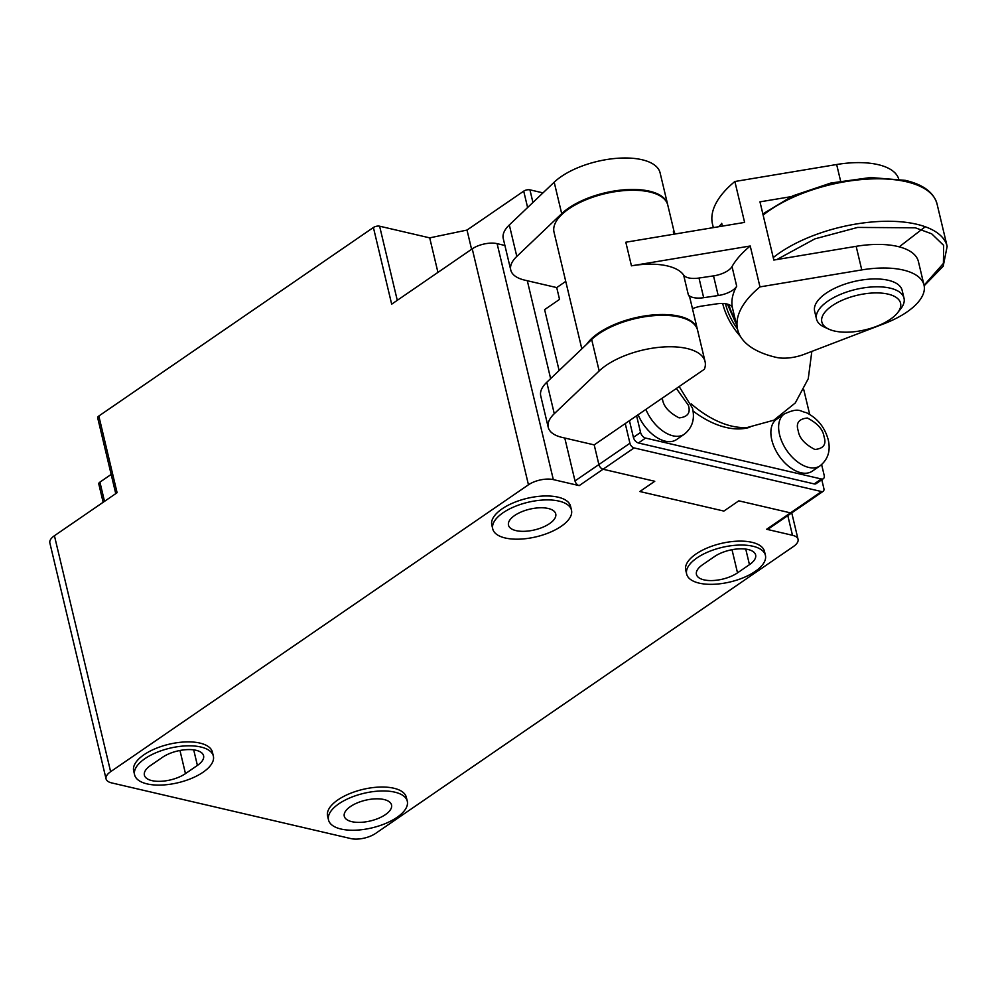 <?xml version="1.0" encoding="UTF-8"?>
<svg xmlns="http://www.w3.org/2000/svg" width="997" height="997" viewBox="0 0 997 997"><rect width="100%" height="100%" fill="white"/><g stroke="black" fill="none" stroke-linecap="round" stroke-linejoin="round"><path stroke-width="1.5" d="M925.266 226.755L899.232 246.845M586.71 344.239A58.474 25.635 -13.4 0 1 679.293 316.248A58.474 25.635 -13.4 0 1 697.377 329.334A58.474 25.635 -13.4 0 1 697.464 329.733M750.23 245.997A124.151 54.424 166.6 0 0 732.022 266.573A17.996 7.889 -13.4 0 1 713.516 275.882L698.997 278.038A17.996 7.889 -13.4 0 1 683.63 275.072A58.474 25.635 166.6 0 0 667.305 265.912A58.474 25.635 166.6 0 0 631.437 265.825L750.23 245.997L759.976 286.899L861.769 269.913A67.472 29.574 -13.4 0 1 924.02 285.117A67.472 29.574 -13.4 0 1 883.965 323.763L804.33 354.271A26.981 11.827 -13.4 0 1 776.239 357.375A124.151 54.424 -13.4 0 1 776.015 357.325A124.151 54.424 -13.4 0 1 737.618 329.533A124.151 54.424 -13.4 0 1 759.976 286.899M674.421 232.949L667.778 205.07A58.474 25.635 166.6 0 0 649.695 191.972A58.474 25.635 166.6 0 0 585.264 200.073A58.474 25.635 166.6 0 0 554.02 232.164L581.824 348.888M698.997 278.038L703.67 297.692L718.201 295.536A17.996 7.889 166.6 0 0 736.696 286.226A124.151 54.424 166.6 0 0 732.508 308.073A17.996 7.889 166.6 0 0 732.496 308.036A17.996 7.889 166.6 0 0 726.938 304.01A17.996 7.889 166.6 0 0 716.594 303.873L702.075 306.029A17.996 7.889 -13.4 0 0 692.466 308.709M861.769 269.913L856.149 246.321L773.834 260.055L759.976 201.855L791.082 196.658M904.017 298.203L902.135 290.326A44.977 19.716 166.6 0 0 888.227 280.269A44.977 19.716 166.6 0 0 838.676 286.488A44.977 19.716 166.6 0 0 814.636 311.176L816.506 319.04A44.977 19.716 -13.4 0 1 840.546 294.352A44.977 19.716 -13.4 0 1 890.109 288.133A44.977 19.716 -13.4 0 1 904.017 298.203A44.977 19.716 -13.4 0 1 900.69 308.871L897.574 312.784A40.478 17.747 -13.4 0 1 834.339 330.992A40.478 17.747 -13.4 0 1 828.831 329.16A40.478 17.747 -13.4 0 1 835.112 303.873A40.478 17.747 -13.4 0 1 888.053 294.115A40.478 17.747 -13.4 0 1 897.574 312.784M828.831 329.16L824.295 327.078A44.977 19.716 -13.4 0 1 816.506 319.04M697.377 329.334L690.074 298.664A58.474 25.635 166.6 0 0 688.316 294.738L683.63 275.072M718.476 226.768A17.996 7.889 166.6 0 0 721.716 223.316L722.376 226.107M673.897 234.208L673.324 231.815A17.996 7.889 166.6 0 0 675.978 233.859M631.437 265.825L625.817 242.221L744.609 222.406L734.864 181.504A124.151 54.424 166.6 0 0 712.506 224.138L713.341 227.615M840.583 180.968L836.657 164.517L734.864 181.504M703.67 297.692A17.996 7.889 -13.4 0 1 688.316 294.738M856.149 246.321A67.472 29.574 -13.4 0 1 918.399 261.526L924.02 285.117M836.657 164.517A67.472 29.574 -13.4 0 1 898.733 179.061M765.409 555.304L764.475 551.378A40.478 17.747 166.6 0 0 751.962 542.318A40.478 17.747 166.6 0 0 707.359 547.914A40.478 17.747 166.6 0 0 685.724 570.134L686.659 574.073A40.478 17.747 -13.4 0 1 708.294 551.852A40.478 17.747 -13.4 0 1 752.897 546.244A40.478 17.747 -13.4 0 1 765.409 555.304A40.478 17.747 -13.4 0 1 743.774 577.537A40.478 17.747 -13.4 0 1 699.171 583.133A40.478 17.747 -13.4 0 1 686.659 574.073M407.287 801.214L406.34 797.288A40.478 17.747 166.6 0 0 393.827 788.228A40.478 17.747 166.6 0 0 349.224 793.824A40.478 17.747 166.6 0 0 327.589 816.044L328.524 819.983A40.478 17.747 -13.4 0 1 350.159 797.762A40.478 17.747 -13.4 0 1 394.762 792.154A40.478 17.747 -13.4 0 1 407.287 801.214A40.478 17.747 -13.4 0 1 385.64 823.447A40.478 17.747 -13.4 0 1 341.049 829.043A40.478 17.747 -13.4 0 1 328.524 819.983M505.255 537.994A40.478 17.747 -13.4 0 1 492.742 528.933A40.478 17.747 -13.4 0 1 514.377 506.7A40.478 17.747 -13.4 0 1 558.981 501.105A40.478 17.747 -13.4 0 1 571.493 510.165A40.478 17.747 -13.4 0 1 549.858 532.386A40.478 17.747 -13.4 0 1 505.255 537.994M571.493 510.165L570.558 506.239A40.478 17.747 166.6 0 0 558.046 497.167A40.478 17.747 166.6 0 0 513.443 502.775A40.478 17.747 166.6 0 0 491.808 524.995L492.742 528.933M147.12 783.904A40.478 17.747 -13.4 0 1 134.607 774.843A40.478 17.747 -13.4 0 1 156.242 752.61A40.478 17.747 -13.4 0 1 200.846 747.015A40.478 17.747 -13.4 0 1 213.358 756.075A40.478 17.747 -13.4 0 1 191.723 778.296A40.478 17.747 -13.4 0 1 147.12 783.904M213.358 756.075L212.423 752.149A40.478 17.747 166.6 0 0 199.911 743.077A40.478 17.747 166.6 0 0 155.308 748.685A40.478 17.747 166.6 0 0 133.673 770.905L134.607 774.843M702.611 564.726A24.289 10.643 166.6 0 0 696.442 574.422A24.289 10.643 166.6 0 0 703.957 579.855A24.289 10.643 166.6 0 0 737.518 572.851L749.457 564.651A24.289 10.643 166.6 0 0 755.639 554.968A24.289 10.643 166.6 0 0 739.5 548.836A24.289 10.643 166.6 0 0 714.55 556.525L702.611 564.726M351.791 821.665A24.289 10.643 166.6 0 0 378.548 818.3A24.289 10.643 166.6 0 0 391.534 804.965A24.289 10.643 166.6 0 0 384.019 799.532A24.289 10.643 166.6 0 0 357.262 802.897A24.289 10.643 166.6 0 0 344.277 816.231A24.289 10.643 166.6 0 0 351.791 821.665M515.997 530.616A24.289 10.643 166.6 0 0 542.767 527.251A24.289 10.643 166.6 0 0 555.74 513.916A24.289 10.643 166.6 0 0 548.238 508.482A24.289 10.643 166.6 0 0 521.468 511.847A24.289 10.643 166.6 0 0 508.495 525.182A24.289 10.643 166.6 0 0 515.997 530.616M196.073 750.292A24.289 10.643 166.6 0 0 162.499 757.296L150.559 765.497A24.289 10.643 166.6 0 0 144.391 775.18A24.289 10.643 166.6 0 0 160.529 781.312A24.289 10.643 166.6 0 0 185.467 773.622L197.406 765.422A24.289 10.643 166.6 0 0 203.575 755.726A24.289 10.643 166.6 0 0 196.073 750.292M738.802 500.83L790.509 512.869A4.499 2.667 55.5 0 0 792.117 512.645A4.499 2.667 -124.5 0 1 790.509 512.869L766.631 529.27L792.49 535.289A17.996 7.889 -13.4 0 1 798.049 539.315A17.996 7.889 -13.4 0 1 793.475 546.493L375.657 833.38A17.996 7.889 -13.4 0 1 350.794 838.577L111.627 782.894A17.996 7.889 -13.4 0 1 106.056 778.869A17.996 7.889 -13.4 0 1 110.63 771.69L528.46 484.791A17.996 7.889 -13.4 0 1 553.323 479.607L579.182 485.626L603.06 469.238L654.767 481.277L639.85 491.521L723.872 511.075L738.802 500.83L790.509 512.869L821.553 491.558L634.092 447.927L603.06 469.238L654.767 481.277L639.85 491.521L723.872 511.075L738.802 500.83M766.631 529.27A4.499 2.667 55.5 0 0 768.238 529.046L823.161 491.334A4.499 2.667 55.5 0 0 823.846 488.38L821.79 479.781M559.118 370.51L544.611 309.631L559.541 299.387L556.725 287.585L559.541 299.387L544.611 309.631L559.118 370.51M705.066 361.587A58.474 25.635 166.6 0 1 704.405 369.214L594.2 444.886L598.885 464.552A4.499 2.667 55.5 0 0 603.06 469.238A4.499 2.667 -124.5 0 1 598.885 464.552L594.2 444.886L562.146 437.421A44.977 19.716 166.6 0 1 548.238 427.352L540.735 395.896A44.977 19.716 -13.4 0 1 546.792 382.262L591.67 339.503A58.474 25.635 -13.4 0 1 653.085 315.725A58.474 25.635 -13.4 0 1 697.564 330.119L705.066 361.587A58.474 25.635 166.6 0 0 660.587 347.193A58.474 25.635 166.6 0 0 599.172 370.959L554.282 413.718A44.977 19.716 166.6 0 0 548.238 427.352M625.244 423.575L629.93 443.241L575.007 480.94A4.499 2.667 55.5 0 0 579.182 485.626M575.007 480.94L564.788 438.044M550.631 378.598L527.313 280.743M504.906 245.474L497.117 243.654A17.996 7.889 166.6 0 0 472.242 248.839L391.671 304.172L373.401 227.49L98.828 416.023A4.499 1.969 166.6 0 0 97.681 417.818L115.752 493.627M98.828 416.023L117.098 492.705L54.424 535.738A17.996 7.889 166.6 0 0 49.85 542.916L106.056 778.869M103.152 502.276L98.778 483.931A4.499 1.969 -13.4 0 1 99.924 482.137L111.166 474.41M373.401 227.49A4.499 1.969 -13.4 0 1 379.608 226.194L429.707 237.859L467.007 230.07L523.712 191.137L527.612 207.526M542.991 192.882L529.93 189.841A4.499 1.969 166.6 0 0 523.712 191.137M437.945 272.405L429.707 237.859M467.007 230.07L471.593 249.3M748.523 427.389A90.066 53.452 -124.5 0 1 747.663 427.863M737.481 328.96A45.426 26.956 -124.5 0 1 725.567 303.998A45.426 26.956 -124.5 0 1 725.504 303.736M820.008 465.861L812.243 471.182A31.48 18.681 -124.5 0 1 789.387 466.908A31.48 18.681 -124.5 0 1 771.803 439.964A31.48 18.681 -124.5 0 1 776.601 419.276L784.365 413.942C799.27 407.1 799.656 411.425 806.249 412.621C817.478 418.229 824.806 427.289 828.233 439.789C830.763 450.744 828.021 459.43 820.008 465.861A31.48 18.681 -124.5 0 1 797.151 461.586A31.48 18.681 -124.5 0 1 779.554 434.63A31.48 18.681 -124.5 0 1 784.365 413.942M679.169 386.549L692.491 408.184C695.021 419.151 692.279 427.85 684.266 434.256L676.502 439.59A31.48 18.681 -124.5 0 1 638.13 414.727M749.906 427.252A92.21 54.71 -124.5 0 1 693.04 411.026M565.748 281.391L556.725 287.585L524.671 280.12A44.977 19.716 166.6 0 1 510.763 270.05L503.261 238.595A44.977 19.716 -13.4 0 1 509.317 224.961L554.195 182.202A58.474 25.635 -13.4 0 1 615.61 158.423A58.474 25.635 -13.4 0 1 660.089 172.817L667.591 204.285A58.474 25.635 166.6 0 0 623.113 189.891A58.474 25.635 166.6 0 0 561.697 213.657L516.807 256.416A44.977 19.716 166.6 0 0 510.763 270.05M636.597 415.774L640.572 432.449A5.396 3.203 55.5 0 0 645.57 438.069L821.391 478.996A5.396 3.203 55.5 0 0 823.323 478.722A5.396 3.203 55.5 0 0 824.145 475.183L821.628 464.614M809.664 414.353L803.806 389.802M823.323 478.722L816.157 483.645A5.396 3.203 -124.5 0 1 814.237 483.919L638.416 442.98A5.396 3.203 -124.5 0 1 633.407 437.359L629.443 420.697M629.93 443.241A4.499 2.667 55.5 0 0 634.092 447.927M821.553 491.558A4.499 2.667 55.5 0 0 823.161 491.334M924.157 285.803L943.199 266.224L947.15 246.359A98.952 43.382 166.6 0 0 916.555 224.213A98.952 43.382 166.6 0 0 773.248 257.6M776.85 259.544L814.873 238.869L857.644 227.428L915.321 227.802L931.697 233.821L943.648 245.374L943.399 263.42L924.057 285.292M763.141 215.128A98.952 43.382 -13.4 0 1 906.435 181.741A98.952 43.382 -13.4 0 1 937.03 203.887C933.728 192.371 923.135 184.52 905.251 180.345L870.643 177.528L830.875 183.037L792.752 195.886L762.855 213.919M732.022 266.573L736.696 286.226M718.201 295.536L713.516 275.882M735.312 319.838A44.977 26.695 -124.5 0 1 728.832 304.596M497.117 243.654L553.323 479.607M472.242 248.839L528.46 484.791M54.424 535.738L110.63 771.69M787.804 515.611L792.49 535.289M397.28 300.321L379.608 226.194M104.498 501.354L99.924 482.137M737.518 572.851L732.01 549.708M745.756 549.098L749.457 564.651M197.406 765.422L193.705 749.869M185.467 773.622L179.959 750.467M529.93 189.841L532.934 202.453M811.832 351.393L808.255 378.71L795.307 402.938L773.846 420.198L747.326 427.476A94.653 56.168 -124.5 0 1 731.711 426.093A94.653 56.168 -124.5 0 1 691.17 403.847M798.211 430.741C795.706 423.139 798.759 418.902 807.383 418.017C817.465 423.251 823.024 429.495 824.058 436.761C826.575 444.375 823.51 448.613 814.885 449.485C804.803 444.251 799.245 438.007 798.211 430.741M676.377 388.456L688.316 405.168C690.821 412.77 687.768 417.008 679.144 417.88C669.062 412.658 663.504 406.415 662.469 399.149L662.257 398.164M722.7 303.499A49.476 29.362 55.5 0 0 740.422 336.413M684.266 434.256A31.48 18.681 -124.5 0 1 645.882 409.393M645.57 438.069L638.416 442.98M814.237 483.919L821.391 478.996M640.572 432.449L633.407 437.359M516.807 256.416L509.317 224.961M554.282 413.718L546.792 382.262M591.67 339.503L599.172 370.959M561.697 213.657L554.195 182.202M737.618 329.533L732.471 307.948M947.15 246.359L937.03 203.887M736.397 324.424L727.424 304.135M798.049 539.315L791.755 512.894"/></g></svg>
